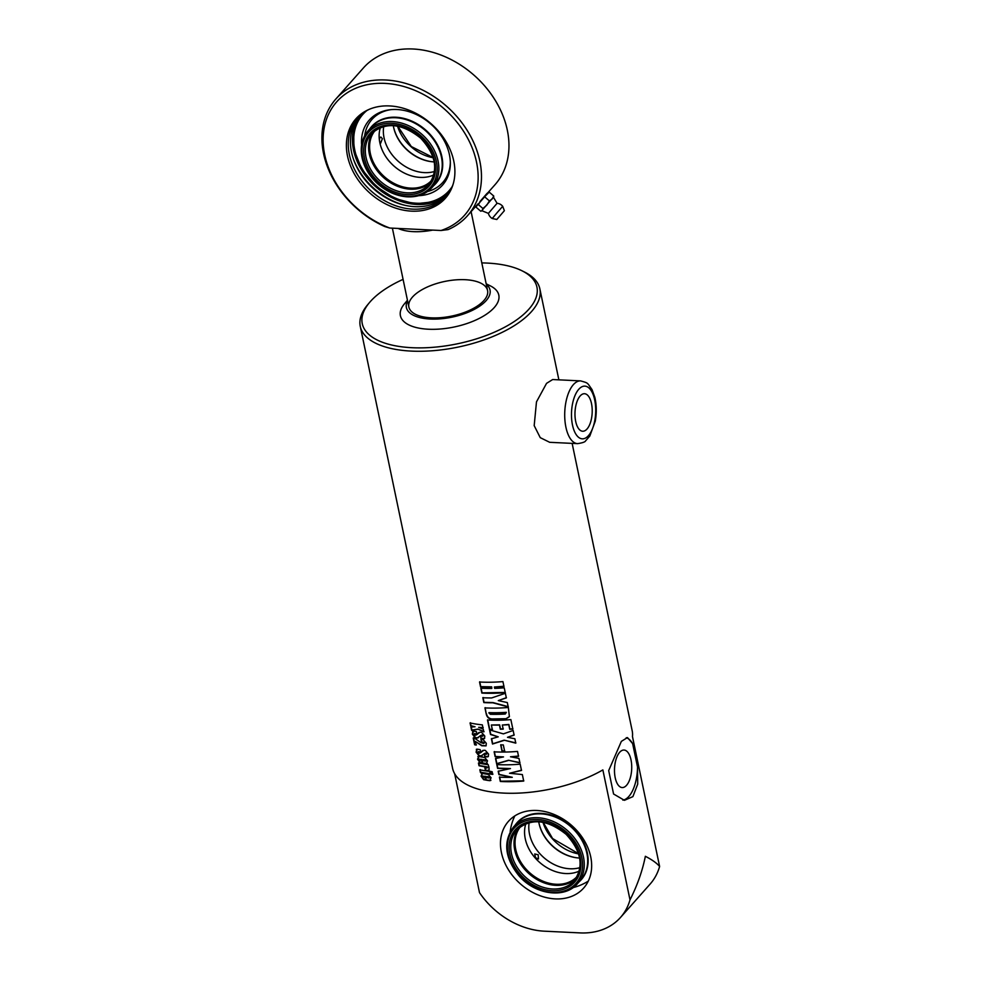 <?xml version="1.0" encoding="UTF-8"?>
<svg xmlns="http://www.w3.org/2000/svg" width="982" height="982" viewBox="0 0 982 982"><rect width="100%" height="100%" fill="white"/><g stroke="black" fill="none" stroke-linecap="round" stroke-linejoin="round"><path stroke-width="1.47" d="M398.115 228.425A40.213 17.664 -11.8 0 0 403.762 230.353A40.213 17.664 -11.8 0 0 432.706 230.095M615.198 777.707A18.781 8.593 -87.2 0 1 624.012 750.039A18.781 8.593 -87.2 0 1 631.684 769.213A18.781 8.593 -87.2 0 1 622.207 787.564A18.781 8.593 -87.2 0 1 615.198 777.707M626.246 737.715A31.412 14.362 -87.2 0 1 632.629 743.595L637.527 767.028A31.412 14.362 -87.2 0 1 622.858 800.121M637.527 767.028L637.711 784.102L632.899 796.623L624.442 800.318L613.578 794.008L608.693 770.588L621.361 741.373L627.461 737.568L632.629 743.595M590.722 856.844A50.266 38.875 41.6 0 1 583.664 888.047A50.266 38.875 41.6 0 1 520.264 883.763A50.266 38.875 41.6 0 1 508.467 821.333A50.266 38.875 41.6 0 1 555.063 814.864A50.266 38.875 41.6 0 1 590.722 856.844M454.641 773.693L479.486 892.613A71.625 55.397 -138.4 0 0 544.359 931.182L580.08 932.9A71.625 55.397 -138.4 0 0 620.514 917.446A71.625 55.397 -138.4 0 0 630.002 899.868C637.355 885.285 642.473 870.764 645.358 856.292C652.183 859.815 656.933 863.215 659.609 866.492A71.625 55.397 41.6 0 1 650.121 884.07L620.514 917.446M369.502 302.542L367.71 304.678A91.731 40.299 -11.8 0 0 360.271 326.368A91.731 40.299 -11.8 0 0 434.326 350.599A91.731 40.299 -11.8 0 0 531.557 311.527A91.731 40.299 -11.8 0 0 539.855 288.843A91.731 40.299 -11.8 0 0 524.351 271.953L521.859 270.713A89.215 39.194 168.2 0 1 528.856 309.207A89.215 39.194 168.2 0 1 412.968 347.751A89.215 39.194 168.2 0 1 369.502 302.542A89.215 39.194 168.2 0 1 403.086 279.367M549.65 442.293L540.247 437.653L534.183 425.636L536.479 401.871L546.557 383.348L552.67 379.543L580.632 380.893A31.412 14.362 92.8 0 0 565.902 427.17A31.412 14.362 92.8 0 0 577.612 443.643C582.559 442.87 585.211 441.937 585.579 440.869L589.801 436.069L595.264 421.18C596.725 412.87 596.59 404.915 594.834 397.317L592.048 389.633C586.819 382.231 588.537 383.213 580.632 380.893M572.138 443.385L632.199 730.841A91.731 40.299 168.2 0 1 632.469 736.537L659.609 866.492M630.002 899.868L602.862 769.913A91.731 40.299 168.2 0 1 509.609 793.272A91.731 40.299 168.2 0 1 452.604 768.366L360.271 326.368M487.379 763.395L486.139 763.751A91.731 40.299 168.2 0 1 482.346 763.161L481.597 759.577A91.731 40.299 168.2 0 1 479.351 759.16L479.547 760.068A91.731 40.299 -11.8 0 0 481.475 760.436L482.039 763.112A91.731 40.299 168.2 0 1 480.088 762.744L477.522 759.196L478.86 756.496A91.731 40.299 -11.8 0 0 484.74 757.478L487.538 760.878L486.139 763.751L487.256 763.517M486.409 763.53L482.653 762.94L481.892 759.344L478.971 759.528M477.817 756.619L478.86 756.496M477.461 749.168A91.731 40.299 -11.8 0 0 480.186 749.659L480.75 752.347A91.731 40.299 168.2 0 1 478.013 751.856L478.234 752.948A91.731 40.299 -11.8 0 0 479.646 753.219L483.93 750.223A91.731 40.299 -11.8 0 0 485.353 750.408L488.57 754.102L488.263 756.619L486.937 756.926A91.731 40.299 168.2 0 1 484.74 756.643L484.187 753.955A91.731 40.299 -11.8 0 0 486.52 754.25L485.145 753.194L480.615 756.238A91.731 40.299 168.2 0 1 479.093 755.956L476.049 752.052L477.461 749.168L476.356 749.315M481.045 752.126L478.32 751.623L477.731 752.335M479.646 753.219L482.837 750.444M486.52 754.25L487.072 753.611L486.213 752.998L483.721 753.967M476.123 745.08A91.731 40.299 168.2 0 1 474.625 744.773L473.214 738.01A91.731 40.299 -11.8 0 0 474.76 738.341L480.922 742.601L483.586 743.497L484.31 742.993L483.647 742.306A91.731 40.299 168.2 0 1 481.487 742.024L480.922 739.372A91.731 40.299 -11.8 0 0 483.132 739.667L486.311 743.288L486.041 745.866L481.769 745.768L475.362 741.459L476.123 745.08M483.586 743.497L484.58 742.76L481.757 741.791L481.205 739.151M473.692 731.136A91.731 40.299 -11.8 0 0 476.417 731.627L476.982 734.315A91.731 40.299 168.2 0 1 474.245 733.824L474.466 734.917A91.731 40.299 -11.8 0 0 475.889 735.174L480.161 732.191A91.731 40.299 -11.8 0 0 481.585 732.376L484.801 736.07L484.494 738.587L483.169 738.894A91.731 40.299 168.2 0 1 480.984 738.611L480.419 735.923A91.731 40.299 -11.8 0 0 482.751 736.218L481.376 735.15L476.847 738.206A91.731 40.299 168.2 0 1 475.325 737.924L472.281 734.008L473.692 731.136L472.588 731.271M477.277 734.082L474.552 733.591L473.962 734.303M475.889 735.174L479.069 732.412M482.751 736.218L483.304 735.579L482.444 734.966L479.952 735.935M477.645 729.319L471.606 730.301L470.93 727.048L475.055 726.766A91.731 40.299 168.2 0 1 470.697 725.919L470.071 722.961A91.731 40.299 -11.8 0 0 482.346 724.876L482.96 727.834A91.731 40.299 168.2 0 1 478.713 727.331L483.23 729.123L483.807 731.872L477.927 729.086L471.925 730.08L471.25 726.827M523.713 781.058A91.731 40.299 168.2 0 1 500.317 781.463L499.421 777.13A91.731 40.299 -11.8 0 0 512.285 777.302L498.893 774.614L498.193 771.263L510.456 768.562A91.731 40.299 168.2 0 1 497.592 768.378L496.794 764.585A91.731 40.299 -11.8 0 0 520.19 764.18L521.491 770.428L509.56 773.264L522.35 774.565L523.713 781.058M508.357 760.485L496.647 763.861L495.529 758.521L503.521 756.913A91.731 40.299 168.2 0 1 495.149 756.68L494.13 751.831A91.731 40.299 -11.8 0 0 517.514 751.426L518.533 756.275A91.731 40.299 168.2 0 1 510.505 756.778L518.975 758.399L519.92 762.891L508.516 760.252L496.855 763.628L495.75 758.288M504.625 751.181A91.731 40.299 168.2 0 1 502.011 751.193L500.697 744.921A91.731 40.299 -11.8 0 0 503.312 744.908L504.625 751.181M503.999 740.416L492.498 744.025L491.405 738.808L498.218 736.831L490.509 734.524L489.552 729.884L503.385 733.873L513.144 730.461L514.114 735.125L507.485 737.31L514.875 738.771L515.783 743.141L504.147 740.17L492.719 743.779L491.626 738.574M492.338 729.638A91.731 40.299 168.2 0 1 489.466 729.503L487.489 720.015A91.731 40.299 -11.8 0 0 510.873 719.61L512.837 729.037A91.731 40.299 168.2 0 1 509.732 729.27L508.774 724.704A91.731 40.299 168.2 0 1 502.318 725.023L503.177 729.135A91.731 40.299 168.2 0 1 500.317 729.209L499.457 725.084A91.731 40.299 168.2 0 1 491.368 724.998L492.338 729.638M505.251 692.666A91.731 40.299 168.2 0 1 481.855 693.071L480.836 688.222A91.731 40.299 -11.8 0 0 491.81 688.431L491.528 687.081A91.731 40.299 168.2 0 1 480.554 686.872L479.547 682.011A91.731 40.299 -11.8 0 0 502.931 681.606L503.95 686.467A91.731 40.299 168.2 0 1 494.376 687.019L494.658 688.37A91.731 40.299 -11.8 0 0 504.232 687.817L505.251 692.666M507.313 702.56L508.222 706.93L492.829 702.805A91.731 40.299 168.2 0 1 483.844 702.584L482.825 697.723A91.731 40.299 -11.8 0 0 491.638 697.957L505.374 693.267L506.331 697.895L498.291 700.608L507.313 702.56M486.225 713.975L484.948 707.887A91.731 40.299 -11.8 0 0 508.345 707.482L509.388 716.664L505.89 718.934A91.731 40.299 168.2 0 1 491.7 719.18C488.766 718.836 486.937 717.106 486.225 713.975L485.169 707.641M489.061 770.477L488.201 770.784A91.731 40.299 168.2 0 1 485.403 770.379L484.838 767.703A91.731 40.299 -11.8 0 0 487.011 768.022L486.839 767.114A91.731 40.299 168.2 0 1 479.007 765.727L478.455 763.051A91.731 40.299 -11.8 0 0 488.275 764.696L488.827 767.372A91.731 40.299 168.2 0 1 488.484 767.323L489.245 769.029L488.201 770.784L488.938 770.612M487.011 768.022L487.109 766.881L479.326 765.506L478.762 762.83M490.239 774.098A91.731 40.299 168.2 0 1 480.419 772.466L479.854 769.79A91.731 40.299 -11.8 0 0 489.674 771.422L490.239 774.098M492.682 774.381A91.731 40.299 168.2 0 1 490.804 774.172L490.251 771.496A91.731 40.299 -11.8 0 0 492.129 771.705L492.682 774.381M490.914 780.309L489.674 780.678A91.731 40.299 168.2 0 1 485.881 780.089L485.133 776.504A91.731 40.299 168.2 0 1 482.886 776.087L483.083 776.995A91.731 40.299 -11.8 0 0 485.01 777.351L485.574 780.027A91.731 40.299 168.2 0 1 483.623 779.671L481.057 776.124L482.395 773.411A91.731 40.299 -11.8 0 0 488.275 774.405L491.074 777.793L489.674 780.678L490.791 780.444M489.944 780.444L486.188 779.855L485.427 776.271L482.506 776.443M481.352 773.546L482.395 773.411M575.685 421.388A18.781 8.593 -87.2 0 1 584.499 393.721A18.781 8.593 -87.2 0 1 592.171 412.894A18.781 8.593 -87.2 0 1 582.682 431.245A18.781 8.593 -87.2 0 1 575.685 421.388M483.07 759.822L483.267 760.731A91.731 40.299 -11.8 0 0 485.562 761.075L485.366 760.166A91.731 40.299 168.2 0 1 483.07 759.822L483.365 759.589A91.228 40.078 168.2 0 0 485.648 759.933L485.366 760.166M485.562 761.075L486.237 760.461L485.648 759.933M482.334 762.879L480.394 762.523L477.841 758.976L479.167 756.263M482.137 755.821L479.4 755.735L476.368 751.819L476.528 749.217M488.385 756.496L485.022 756.41L484.457 753.722M479.952 752.985L481.278 752.273L479.952 752.985M476.43 744.859L474.944 744.54L473.533 737.789M486.164 745.743L482.052 745.534L475.362 741.459M483.856 743.264L484.58 742.76L483.856 743.264M478.369 737.789L475.632 737.691L472.6 733.787L472.759 731.173M484.617 738.452L481.254 738.378L480.689 735.69M476.184 734.953L477.51 734.241L476.184 734.953M484.052 731.639L477.927 729.086M483.218 727.601L478.713 727.331M475.055 726.766L471.016 725.698L470.39 722.74M523.799 780.813L500.538 781.218L499.629 776.897M521.577 770.195L509.56 773.264M510.456 768.562L497.8 768.145L497.015 764.34M512.285 777.302L499.114 774.381L498.414 771.03M520.006 762.658L508.516 760.252M518.619 756.042L510.505 756.778M503.521 756.913L495.358 756.447L494.351 751.586M504.785 750.935L502.183 750.948L500.869 744.687M515.881 742.895L504.147 740.17M514.2 734.892L507.485 737.31M498.218 736.831L490.73 734.278L489.76 729.651M492.534 729.393L489.687 729.27L487.698 719.781M503.312 728.902L500.476 728.963L499.617 724.851L491.368 724.998M512.935 728.791L509.842 729.025L508.885 724.458L502.318 725.023M505.337 692.433L482.076 692.838L481.057 687.977M504.036 686.234L494.376 687.019M491.81 688.431L491.675 686.848L480.775 686.639L479.768 681.778M506.43 697.662L498.291 700.608M508.32 706.696L492.989 702.572L484.052 702.339L483.046 697.49M488.84 712.871L490.325 714.282A91.731 40.299 -11.8 0 0 505.276 714.024L506.246 712.564A91.731 40.299 168.2 0 1 488.84 712.871L489.036 712.625A91.228 40.078 168.2 0 0 506.356 712.331L505.276 714.024M505.386 713.791L506.356 712.331L505.386 713.791M509.425 716.553L506.012 718.701L491.896 718.947C488.975 718.603 487.146 716.86 486.434 713.73M488.471 770.551L485.685 770.146L485.12 767.47M489.097 767.138L488.484 767.323M490.497 773.865L480.738 772.245L480.173 769.557M492.939 774.147L491.074 773.939L490.509 771.263M486.606 776.75L486.802 777.658A91.731 40.299 -11.8 0 0 489.097 778.002L488.901 777.093A91.731 40.299 168.2 0 1 486.606 776.75L486.9 776.517A91.228 40.078 168.2 0 0 489.183 776.86L488.901 777.093M489.097 778.002L489.773 777.388L489.183 776.86M485.869 779.806L483.93 779.438L481.376 775.903L482.702 773.19M481.806 262.918A89.215 39.194 168.2 0 1 521.859 270.713M486.176 283.81L490.313 285.86A50.266 22.083 168.2 0 1 494.253 307.55A50.266 22.083 168.2 0 1 428.962 329.252A50.266 22.083 168.2 0 1 404.474 303.794L407.444 300.259M483.942 300.48A40.213 17.664 168.2 0 1 441.323 317.616A40.213 17.664 168.2 0 1 408.856 306.985A40.213 17.664 168.2 0 1 444.601 281.478A40.213 17.664 168.2 0 1 487.575 290.537A40.213 17.664 168.2 0 1 483.942 300.48M486.274 284.338A42.729 18.768 168.2 0 1 486.176 300.59A42.729 18.768 168.2 0 1 433.909 319.113A42.729 18.768 168.2 0 1 407.555 300.774M476.27 206.429L488.545 192.3M479.879 201.654L486.986 193.454M487.538 192.963L489.22 192.128L481.045 200.303L478.381 204.612L476.7 205.447L476.209 207.325L480.738 211.216L482.42 210.369L482.911 208.503L486.753 205.213L489.417 200.905L492.178 198.965L493.75 196.019L493.259 197.885M476.7 205.447L476.209 207.325M481.401 211.044L493.676 196.903M480.738 211.216L482.42 210.369M478.381 204.612L482.911 208.503M484.887 197.014L489.417 200.905M489.22 192.128L493.75 196.019M496.806 219.489L492.228 218.495L497.395 212.333L502.698 206.318L504.367 210.7L496.806 219.489L504.367 210.7M482.101 210.799L488.398 213.389L497.076 203.299A8.163 8.163 0 0 1 502.674 206.294M369.698 129.035A42.926 33.192 41.6 0 1 425.82 130.152A42.926 33.192 41.6 0 1 433.614 185.733M382.379 138.708L380.586 143.323L379.727 141.69C379.162 139.063 379.555 137.517 380.893 137.05L382.379 138.708M434.204 161.907A37.697 29.153 41.6 0 1 393.573 127.132A37.697 29.153 41.6 0 1 393.291 125.61M431.81 180.197A37.697 29.153 41.6 0 1 396.888 184.763A37.697 29.153 41.6 0 1 370.312 153.352A37.697 29.153 41.6 0 1 375.419 130.164M434.535 171.482A37.697 29.153 41.6 0 1 384.06 137.861A37.697 29.153 41.6 0 1 383.741 126.433M433.872 174.906A37.697 29.153 41.6 0 1 411.335 175.839A37.697 29.153 41.6 0 1 382.182 149.976A37.697 29.153 41.6 0 1 379.825 142.623A37.697 29.153 41.6 0 1 380.415 127.488M361.609 144.955A48.977 37.868 41.6 0 1 390.087 109.739A48.977 37.868 41.6 0 1 396.924 109.518A48.977 37.868 41.6 0 1 450.345 163.196A48.977 37.868 41.6 0 1 418.774 195.663M450.333 162.214A47.394 36.653 41.6 0 1 427.698 191.49A47.394 36.653 41.6 0 1 427.526 191.539M364.666 135.761A47.394 36.653 41.6 0 1 364.69 135.602A47.394 36.653 41.6 0 1 391.069 109.628M447.976 193.957A59.055 45.675 41.6 0 1 375.664 186.69A59.055 45.675 41.6 0 1 359.829 115.753M453.218 183.904A59.055 45.675 41.6 0 1 446.012 196.388A59.055 45.675 41.6 0 1 371.515 191.355A59.055 45.675 41.6 0 1 357.644 118A59.055 45.675 41.6 0 1 369.183 109.358M358.774 116.784A59.055 45.675 -138.4 0 0 373.7 188.9A59.055 45.675 -138.4 0 0 447.08 195.123M467.493 215.721A87.963 68.028 41.6 0 0 446.835 106.461A87.963 68.028 41.6 0 0 335.893 98.973A87.963 68.028 41.6 0 0 384.809 226.547L389.756 228.033L441.053 230.5L448.111 229.592A87.963 68.028 41.6 0 0 467.493 215.721L478.001 203.875M453.782 161.097A59.828 46.264 41.6 0 1 452.96 184.751A59.828 46.264 41.6 0 1 369.932 193.147A59.828 46.264 41.6 0 1 368.373 109.714A59.828 46.264 41.6 0 1 453.782 161.097M389.756 228.033A85.446 66.076 41.6 0 1 330.32 110.819A85.446 66.076 41.6 0 1 452.236 116.698A85.446 66.076 41.6 0 1 441.053 230.5M335.893 98.973L363.377 67.979A87.963 68.028 41.6 0 1 474.331 75.479A87.963 68.028 41.6 0 1 494.977 184.739L488.152 192.435M405.014 205.312A62.197 48.106 41.6 0 1 353.68 159.759M538.185 854.77L538.492 858.98L535.546 857.752L534.687 853.972L538.185 854.77M579.625 858.047A37.697 29.153 41.6 0 1 549.122 842.679A37.697 29.153 41.6 0 1 538.725 821.762M577.244 876.349A37.697 29.153 41.6 0 1 525.861 868.898A37.697 29.153 41.6 0 1 520.853 826.304M515.133 825.175A42.926 33.192 41.6 0 1 571.254 826.304A42.926 33.192 41.6 0 1 579.049 881.885M579.969 867.634A37.697 29.153 41.6 0 1 539.609 853.407A37.697 29.153 41.6 0 1 529.175 822.572M579.306 871.059A37.697 29.153 41.6 0 1 556.769 871.991A37.697 29.153 41.6 0 1 535.374 858.17A37.697 29.153 41.6 0 1 527.616 846.116A37.697 29.153 41.6 0 1 525.849 823.64M572.481 424.997A26.391 12.066 -87.2 0 1 584.941 386.135A26.391 12.066 -87.2 0 1 593.337 426.323A26.391 12.066 -87.2 0 1 572.481 424.997M433.737 161.883A38.323 29.644 41.6 0 1 393.475 126.592A38.323 29.644 41.6 0 1 393.365 126.064M433.172 157.746A38.323 29.644 41.6 0 1 397.538 126.138M373.148 131.969A38.323 29.644 -138.4 0 0 369.293 153.843A38.323 29.644 -138.4 0 0 395.071 185.205A38.323 29.644 -138.4 0 0 430.288 182.664M366.053 157.501A38.323 29.644 41.6 0 1 371.429 133.699C385.325 121.633 401.736 123.118 420.664 138.155C436.02 154.911 438.721 170.389 428.778 184.567A38.323 29.644 41.6 0 1 393.242 189.501A38.323 29.644 41.6 0 1 366.053 157.501M364.408 158.041A39.587 30.614 41.6 0 1 410.857 130.434A39.587 30.614 41.6 0 1 423.451 190.729A39.587 30.614 41.6 0 1 364.408 158.041M362.739 157.955A41.465 32.075 41.6 0 1 411.397 129.047A41.465 32.075 41.6 0 1 424.592 192.202A41.465 32.075 41.6 0 1 362.739 157.955M362.149 157.316A42.729 33.044 41.6 0 1 368.14 130.778A42.729 33.044 41.6 0 1 422.027 134.424A42.729 33.044 41.6 0 1 432.068 187.488C425.648 194.411 417.055 197.505 406.29 196.768C395.93 195.762 386.429 191.465 377.788 183.892C369.49 176.306 364.248 167.554 362.027 157.623C359.964 146.969 362.002 138.02 368.14 130.778L371.54 126.96A42.729 33.044 41.6 0 1 425.427 130.594A42.729 33.044 41.6 0 1 435.456 183.659L432.068 187.488M452.272 186.408A57.557 44.509 41.6 0 1 376.376 185.88A57.557 44.509 41.6 0 1 366.814 110.598M579.171 858.035A38.323 29.644 41.6 0 1 549.183 842.458A38.323 29.644 41.6 0 1 538.799 822.216M578.607 853.898A38.323 29.644 41.6 0 1 552.436 838.8A38.323 29.644 41.6 0 1 542.972 822.278M518.582 828.121A38.323 29.644 -138.4 0 0 525.014 869.708A38.323 29.644 -138.4 0 0 575.722 878.816M521.761 873.366A38.323 29.644 41.6 0 1 516.863 829.851C530.759 817.785 547.17 819.27 566.086 834.307C581.442 851.063 584.155 866.541 574.2 880.719A38.323 29.644 41.6 0 1 521.761 873.366M520.46 874.557A39.587 30.614 41.6 0 1 534.589 821.062A39.587 30.614 41.6 0 1 579.981 872.028A39.587 30.614 41.6 0 1 520.46 874.557M519.294 875.441A41.465 32.075 41.6 0 1 534.085 819.405A41.465 32.075 41.6 0 1 581.639 872.789A41.465 32.075 41.6 0 1 519.294 875.441M513.574 826.93A42.729 33.044 41.6 0 1 567.461 830.576A42.729 33.044 41.6 0 1 577.502 883.64C564.883 898.984 535.018 894.737 518.877 875.686C504.723 857.851 502.956 841.599 513.574 826.93L516.974 823.1A42.729 33.044 41.6 0 1 570.861 826.746A42.729 33.044 41.6 0 1 580.89 879.811L577.502 883.64M487.575 290.537L471.102 211.658M408.856 306.985L392.383 228.155M539.855 288.843L558.868 379.838M577.612 443.643L549.65 442.305M488.398 213.389A8.163 8.163 0 0 0 492.203 218.483M493.565 197.456L497.076 203.299M365.034 133.552A51.076 51.076 0 0 0 364.739 135.639M427.649 191.453A51.076 51.076 0 0 0 429.686 190.913M433.111 157.537L411.286 146.527L397.759 126.175M360.136 115.459L353.741 130.189L353.901 149.51L361.806 169.309L376.29 186.531L394.752 198.45L414.883 203.839L434.412 201.715L448.234 193.614M514.813 815.907A51.076 51.076 0 0 0 510.161 831.791M573.083 887.605A51.076 51.076 0 0 0 588.292 881.099M543.193 822.327L552.596 838.554L578.545 853.677"/></g></svg>
